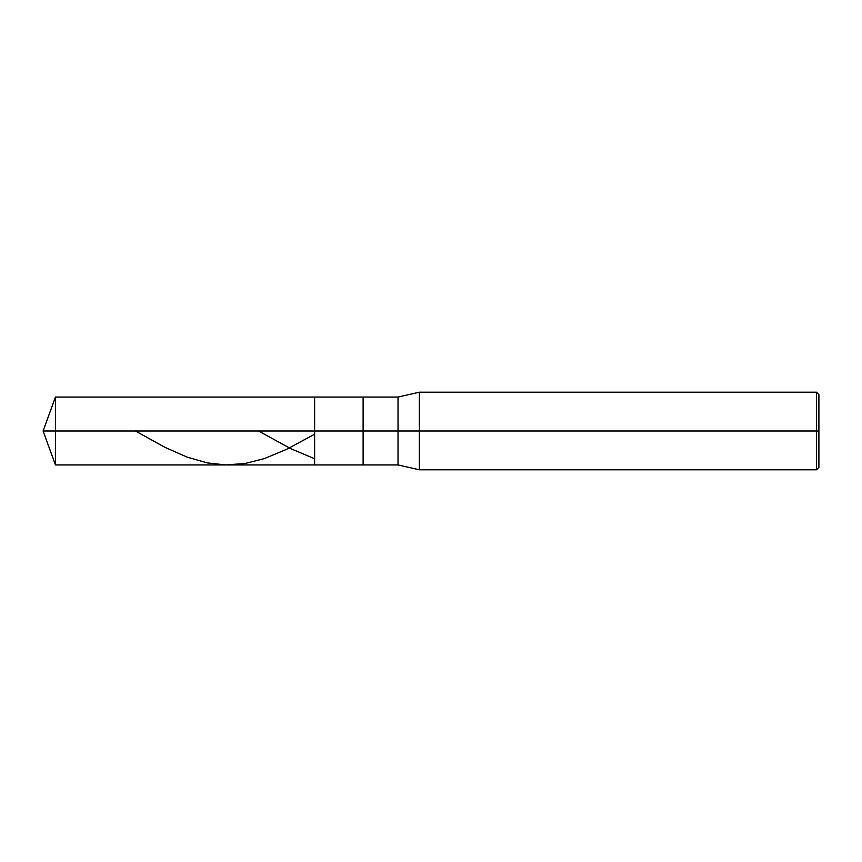 <?xml version="1.0" encoding="UTF-8"?>
<svg xmlns="http://www.w3.org/2000/svg" width="862" height="862" viewBox="0 0 862 862"><rect width="100%" height="100%" fill="white"/><g stroke="black" fill="none" stroke-linecap="round" stroke-linejoin="round"><path stroke-width="1.29" d="M818.9 394.634L816.476 392.21L419.363 392.21L398.028 397.059L55.459 397.059L43.1 431L55.459 431L55.459 464.941L55.459 431L55.459 464.941L55.459 431L314.63 431L314.63 464.941L314.63 397.059L314.63 431L43.1 431L55.459 464.941L398.028 464.941L419.363 469.79L816.476 469.79L818.9 467.366M55.459 431L55.459 397.059L55.459 431M314.63 431L314.63 464.941L314.63 431L363.117 431L363.117 464.941L363.117 431L363.117 464.941L363.117 431L398.028 431L398.028 464.941L398.028 431L398.028 464.941L398.028 431L419.363 431L419.363 469.79L419.363 431L419.363 469.79L419.363 431L816.476 431L816.476 469.79L816.476 431L816.476 469.79L816.476 431L818.9 431L818.9 467.366L818.9 394.634L818.9 431L816.476 431L816.476 392.21L816.476 431L419.363 431L419.363 392.21L419.363 431L398.028 431L398.028 397.059L398.028 431L363.117 431L363.117 397.059L363.117 431L314.63 431L314.63 397.059L314.63 431M363.117 431L363.117 397.059L363.117 431M398.028 431L398.028 397.059L398.028 431M419.363 431L419.363 392.21L419.363 431M816.476 431L816.476 392.21L816.476 431M135.442 431L164.782 447.249L187.032 457.108L207.354 462.916L225.736 464.92L245.088 463.487L264.429 458.562L286.69 449.285L313.779 434.663M258.568 431L290.559 448.574L313.779 458.39"/></g></svg>
